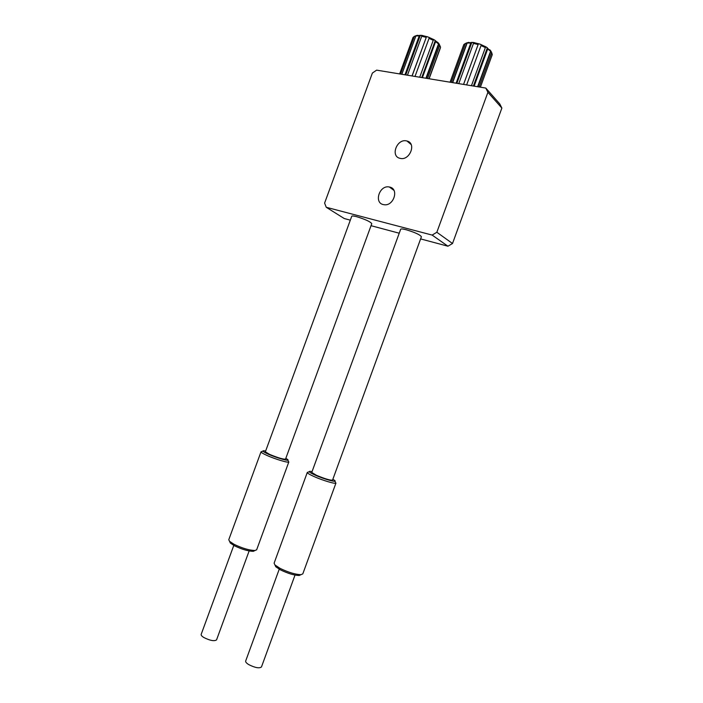 <?xml version="1.0" encoding="UTF-8"?>
<svg xmlns="http://www.w3.org/2000/svg" width="703" height="703" viewBox="0 0 703 703"><rect width="100%" height="100%" fill="white"/><g stroke="black" fill="none" stroke-linecap="round" stroke-linejoin="round"><path stroke-width="1.05" d="M229.67 541.591L230.364 543.076L234.433 545.774C241.937 549.368 248.221 551.222 253.291 551.328L254.776 550.625M234.073 544.315L229.556 541.328L228.765 539.737L261.015 451.827C260.954 452.407 262.852 453.567 266.709 455.324C275.137 459.173 288.907 463.259 288.836 461.924L256.665 549.781L255.04 550.502C249.416 550.379 242.43 548.314 234.073 544.315M262.94 451.098L261.015 451.827M285.822 458.338L287.509 459.393C291.147 461.994 277.052 458.171 268.054 454.068C263.388 451.924 261.929 450.816 263.678 450.746L265.646 451.027M269.513 454.349L265.356 451.818L351.746 216.26C352.036 215.786 353.662 215.926 356.641 216.691C365.305 219.345 370.349 221.673 371.773 223.668L285.532 459.138C283.265 459.402 277.922 457.802 269.513 454.349M275.031 565.115L275.787 566.776L280.427 569.861C287.94 573.499 294.206 575.379 299.214 575.493L300.858 574.729M280.119 568.393L274.961 564.966L274.1 563.2L307.29 472.442C307.229 473.101 309.382 474.42 313.74 476.406C322.51 480.404 335.999 484.402 335.964 483.031L302.8 573.885L301.007 574.659C295.445 574.527 288.485 572.435 280.119 568.393M309.267 471.713L307.29 472.442M332.853 479.279L334.549 480.351C338.319 483.084 324.496 479.376 315.067 475.079C309.812 472.662 308.151 471.405 310.085 471.318L312.07 471.608M316.464 475.316L311.754 472.451L400.675 229.257C401 228.73 402.854 228.888 406.211 229.749C415.025 232.429 420.086 234.758 421.405 236.753L332.545 480.123C330.366 480.457 325.006 478.848 316.464 475.316M249.134 550.95L216.559 639.879C214.345 641.417 210.118 640.644 203.888 637.542C201.858 636.277 200.953 635.231 201.172 634.387L233.791 545.423M295.014 575.089L261.472 666.954C259.31 668.571 255.075 667.788 248.748 664.607C246.454 663.175 245.426 661.98 245.672 661.022L279.232 569.21M350.322 220.162L344.242 218.536L326.245 207.28L324.601 203.088L372.379 73.059L376.623 70.142L485.799 88.068L487.908 92.304L501.872 108.077L499.798 103.947L485.799 88.068M326.245 207.28L432.152 235.083L447.943 246.208L420.614 238.915M447.943 246.208L452.512 243.51L436.844 232.262L432.152 235.083M436.844 232.262L487.908 92.304M406.58 140.916L407.002 141.022C416.826 143.21 409.621 161.136 400.042 158.333C390.147 156.382 396.87 138.473 406.58 140.916M389.682 187.068C399.436 188.887 393.539 206.717 383.856 204.67C373.46 203.395 379.339 184.652 389.383 187.007L389.682 187.068M399.225 233.211L371.035 225.689M400.543 74.07L414.383 36.319L413.021 37.479L399.647 73.92M414.383 36.319L417.485 35.273L415.895 35.932L401.835 74.281M415.974 35.668L401.808 74.272M404.972 74.799L419.243 35.897L421.598 35.335L422.819 35.589L421.738 36.24L407.459 75.203M420.315 35.247L405.763 74.922M412.02 75.95L426.563 36.53L429.357 37.514L415.007 76.442M426.563 36.53L412.107 75.968M419.717 77.216L433.241 40.299L432.978 39.166L435.298 40.528L421.738 77.55M435.298 40.528L435.57 41.653L422.38 77.655M425.939 78.235L438.514 43.911L437.793 42.435L439.006 43.788L426.361 78.305M439.006 43.788L439.718 45.256L427.547 78.499M440.324 48.155L429.12 78.762M428.988 78.736L440.544 47.189L439.718 45.256M439.603 45.01L438.426 43.041L434.173 39.772L427.986 36.943L421.598 35.335L416.071 35.625M435.57 41.653L438.514 43.911M428.971 38.34L433.241 40.299M421.738 36.24L426.167 37.356M415.895 35.932L419.243 35.897M480.395 87.181L492.285 54.597L491.678 52.637L479.147 86.97M477.627 86.724L490.571 51.266L489.789 49.737L490.896 51.117L477.882 86.768M490.896 51.117L491.678 52.637M471.449 85.713L485.386 47.576L485.035 46.398L487.364 47.786L473.391 86.03M487.364 47.786L487.706 48.964L474.13 86.153M463.549 84.413L478.453 43.674L481.353 44.693L466.643 84.922M478.453 43.674L463.567 84.413M456.124 83.191L470.808 43.015L473.216 42.435L474.525 42.69L473.479 43.384L458.769 83.631M471.854 42.329L456.871 83.314M451.212 82.392L465.465 43.401L468.769 42.338L467.17 43.024L452.688 82.629M467.073 42.725L452.486 82.594M465.465 43.401L463.813 44.561L450.052 82.198M491.151 51.609L486.23 47.013L479.929 44.104L473.216 42.435L466.774 42.848M467.17 43.024L470.808 43.015M473.479 43.384L478.119 44.535M481.019 45.563L485.386 47.576M487.706 48.964L490.571 51.266M501.872 108.077L452.512 243.51M253.291 551.328L255.04 550.502M230.364 543.076L229.556 541.328M287.843 460.14L288.335 461.212M299.214 575.493L301.007 574.659M275.787 566.776L274.961 564.966M334.927 481.186L335.401 482.24M407.002 141.022L411.141 144.554M389.383 187.007L393.935 190.364"/></g></svg>
